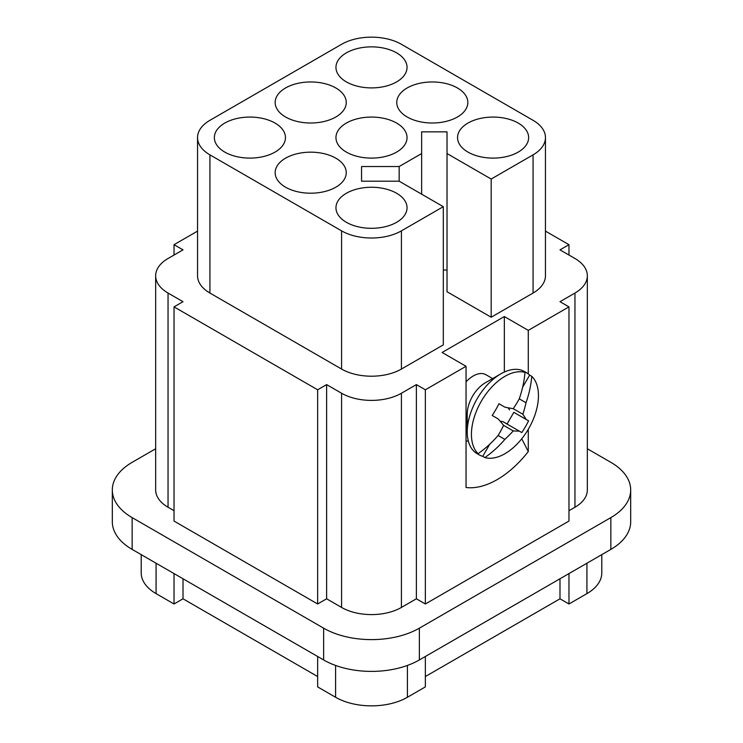 <?xml version="1.0" encoding="UTF-8"?>
<svg xmlns="http://www.w3.org/2000/svg" width="743" height="743" viewBox="0 0 743 743"><rect width="100%" height="100%" fill="white"/><g stroke="black" fill="none" stroke-linecap="round" stroke-linejoin="round"><path stroke-width="1.11" d="M601.793 554.631L601.793 572.89A50.775 29.311 180 0 1 586.924 593.62L568.971 603.985L559.99 598.802L559.99 578.76M174.029 510.701L168.048 507.246A42.314 24.426 180 0 1 155.658 489.981L155.658 275.774A42.314 24.426 0 0 0 168.048 293.048L183.01 301.686L174.029 306.868L317.642 389.787L326.623 384.605L341.585 393.242A42.314 24.426 0 0 0 401.415 393.242L416.377 384.605L416.377 598.802L401.415 607.44A42.314 24.426 180 0 1 341.585 607.44L326.623 598.802L317.642 603.985L317.642 389.787M197.545 231.11L174.029 244.688L183.01 249.862L168.048 258.499A42.314 24.426 0 0 0 155.658 275.774M425.358 656.496L425.358 686.904L407.405 697.268A50.775 29.311 180 0 1 335.595 697.268L317.642 686.904L317.642 656.496M183.01 578.76L183.01 598.802L174.029 603.985L174.029 573.587M326.623 384.605L326.623 598.802M443.311 270.034L447.026 270.034M401.415 230.859L443.311 206.684L443.311 344.873L401.415 369.057L401.415 230.859A42.314 24.426 0 0 1 341.585 230.859L209.935 154.86A42.314 24.426 0 0 1 197.545 137.585A42.314 24.426 0 0 1 209.935 120.31L341.585 44.301A42.314 24.426 0 0 1 401.415 44.301L533.065 120.31A42.314 24.426 0 0 1 545.455 137.585A42.314 24.426 0 0 1 533.065 154.86L491.179 179.044L491.179 317.233L533.065 293.048A42.314 24.426 0 0 0 545.455 275.774L545.455 137.585M197.545 137.585L197.545 275.774A42.314 24.426 0 0 0 209.935 293.048L341.585 369.057A42.314 24.426 0 0 0 401.415 369.057M443.311 206.684L399.158 181.19L399.158 166.534L421.634 153.55L421.634 131.845L447.026 131.845L447.026 291.739L491.179 317.233M416.377 384.605L425.358 389.787L425.358 603.985L568.971 521.066L568.971 306.868L528.282 330.366L504.339 316.546L442.113 352.47L466.047 366.29L466.047 487.501A84.628 48.862 120 0 0 528.282 451.568L521.753 438.769M568.971 306.868L559.99 301.686L574.952 293.048A42.314 24.426 0 0 0 587.341 275.774A42.314 24.426 0 0 0 574.952 258.499L559.99 249.862L568.971 244.688L545.455 231.11M425.358 389.787L466.047 366.29M174.029 255.044L174.029 244.688M519.246 398.833L526.016 402.743A94.064 74.551 96.8 0 1 522.849 414.232L513.227 408.678A94.064 74.551 -36.8 0 0 519.246 398.833A94.537 77.188 -60 0 0 525.004 372.429L522.877 371.203A47.394 27.361 -60 0 1 526.499 372.735A47.394 27.361 -60 0 1 529.648 375.104L522.626 387.252M529.648 375.104L531.774 376.339A94.537 77.188 120 0 1 526.016 402.743M174.029 603.985L156.076 593.62A50.775 29.311 180 0 1 141.207 572.89L141.207 554.631M174.029 306.868L174.029 521.066L317.642 603.985M568.971 573.587L568.971 603.985M522.849 414.232A94.064 18.445 38.1 0 1 526.016 419.358L528.579 420.835A90.033 73.511 120 0 1 521.809 432.565L519.246 431.079A94.064 18.445 -158.1 0 1 513.227 430.903A94.064 74.551 143.2 0 1 504.859 439.392L498.089 435.482A94.064 74.551 -83.2 0 0 503.605 425.349A94.064 18.445 -141.9 0 0 498.089 418.866L492.191 415.458A90.033 73.511 -60 0 0 498.962 403.737L504.859 407.145A94.064 18.445 21.9 0 0 513.227 408.678M513.227 430.903L503.605 425.349M489.748 444.203L482.736 456.351A47.394 27.361 -60 0 1 479.114 454.818A47.394 27.361 -60 0 1 475.966 452.441L478.102 453.667A94.537 77.188 -60 0 0 498.089 435.482M519.246 431.079L502.816 421.597L500.215 421.29M507.051 424.039L513.822 412.319L528.579 420.835M526.016 419.358L513.822 412.319M509.587 409.876L508.017 407.768M610.857 517.611L419.368 628.169L419.368 659.951L610.857 549.402A67.697 39.082 180 0 0 630.686 521.762L630.686 489.981A67.697 39.082 180 0 1 610.857 517.611L610.857 549.402M419.368 628.169A67.697 39.082 180 0 1 323.632 628.169L132.143 517.611L132.143 549.402L323.632 659.951A67.697 39.082 180 0 0 419.368 659.951M361.553 166.534L361.553 181.19L361.553 166.534L399.158 166.534M132.143 549.402A67.697 39.082 180 0 1 112.314 521.762L112.314 489.981A67.697 39.082 180 0 1 132.143 462.341L155.658 448.763M132.143 517.611A67.697 39.082 180 0 1 112.314 489.981M478.102 453.667A47.394 27.361 -60 0 1 474.981 414.975A47.394 27.361 -60 0 1 504.943 376.311A47.394 27.361 -60 0 1 525.004 372.429M526.499 372.735L524.447 371.546A47.394 27.361 120 0 0 500.754 373.896L485.198 382.877A25.392 14.656 -60 0 0 467.245 413.972L467.245 431.934A47.394 27.361 120 0 0 477.062 453.629L479.114 454.818M531.774 376.339A47.394 27.361 -60 0 1 534.904 415.04A47.394 27.361 -60 0 1 504.943 453.704A47.394 27.361 -60 0 1 484.873 457.577L482.736 456.351M500.754 373.896A47.394 27.361 120 0 0 467.245 431.934M587.341 275.774L587.341 489.981A42.314 24.426 180 0 1 574.952 507.246L568.971 510.701M425.358 603.985L416.377 598.802M587.341 448.763L610.857 462.341A67.697 39.082 180 0 1 630.686 489.981M447.026 153.55L491.179 179.044M504.859 439.392A94.537 77.188 120 0 1 484.873 457.577M466.047 381.846A25.392 14.656 -60 0 1 473.226 375.967A25.392 14.656 -60 0 1 485.922 374.704L492.628 378.586M421.634 153.55L421.634 194.164M568.971 244.688L568.971 255.044M559.99 598.802L425.358 676.539M528.282 330.366L528.282 373.924M528.282 429.296L528.282 451.568M317.642 676.539L183.01 598.802M504.339 316.546L504.339 372.039M466.047 441.463A50.775 29.311 120 0 0 468.22 440.636M346.368 81.897A35.543 20.516 0 0 0 385.106 86.346A35.543 20.516 0 0 0 407.043 67.381A35.543 20.516 0 0 0 396.632 52.874A35.543 20.516 0 0 0 357.894 48.425A35.543 20.516 0 0 0 335.957 67.381A35.543 20.516 0 0 0 346.368 81.897M335.836 87.971A35.543 20.516 0 0 0 297.098 83.522A35.543 20.516 0 0 0 275.161 102.488A35.543 20.516 0 0 0 285.572 116.995A35.543 20.516 0 0 0 324.301 121.443A35.543 20.516 0 0 0 346.247 102.488A35.543 20.516 0 0 0 335.836 87.971M335.836 158.175A35.543 20.516 0 0 0 297.098 153.727A35.543 20.516 0 0 0 275.161 172.682A35.543 20.516 0 0 0 285.572 187.199A35.543 20.516 0 0 0 324.301 191.638A35.543 20.516 0 0 0 346.247 172.682A35.543 20.516 0 0 0 335.836 158.175M467.96 152.092A35.543 20.516 0 0 0 506.698 156.541A35.543 20.516 0 0 0 528.635 137.585A35.543 20.516 0 0 0 518.224 123.078A35.543 20.516 0 0 0 479.495 118.629A35.543 20.516 0 0 0 457.549 137.585A35.543 20.516 0 0 0 467.96 152.092M396.632 123.078A35.543 20.516 0 0 0 357.894 118.629A35.543 20.516 0 0 0 335.957 137.585A35.543 20.516 0 0 0 346.368 152.092A35.543 20.516 0 0 0 385.106 156.541A35.543 20.516 0 0 0 407.043 137.585A35.543 20.516 0 0 0 396.632 123.078M361.553 181.19L399.158 181.19M457.428 87.971A35.543 20.516 0 0 0 418.699 83.522A35.543 20.516 0 0 0 396.753 102.488A35.543 20.516 0 0 0 407.164 116.995A35.543 20.516 0 0 0 445.902 121.443A35.543 20.516 0 0 0 467.839 102.488A35.543 20.516 0 0 0 457.428 87.971M346.368 222.296A35.543 20.516 0 0 0 385.106 226.745A35.543 20.516 0 0 0 407.043 207.789A35.543 20.516 0 0 0 396.632 193.273A35.543 20.516 0 0 0 357.894 188.824A35.543 20.516 0 0 0 335.957 207.789A35.543 20.516 0 0 0 346.368 222.296M275.04 123.078A35.543 20.516 0 0 0 236.302 118.629A35.543 20.516 0 0 0 214.365 137.585A35.543 20.516 0 0 0 224.776 152.092A35.543 20.516 0 0 0 263.505 156.541A35.543 20.516 0 0 0 285.451 137.585A35.543 20.516 0 0 0 275.04 123.078M586.924 563.222L586.924 593.62M168.048 293.048L168.048 507.246M407.405 665.449L407.405 697.268M401.415 607.44L401.415 393.242M341.585 393.242L341.585 607.44M156.076 563.222L156.076 593.62M209.935 293.048L209.935 154.86M533.065 293.048L533.065 154.86M323.632 628.169L323.632 659.951M335.595 665.449L335.595 697.268M574.952 293.048L574.952 507.246M341.585 369.057L341.585 230.859M467.245 422.553L466.047 421.866"/></g></svg>
